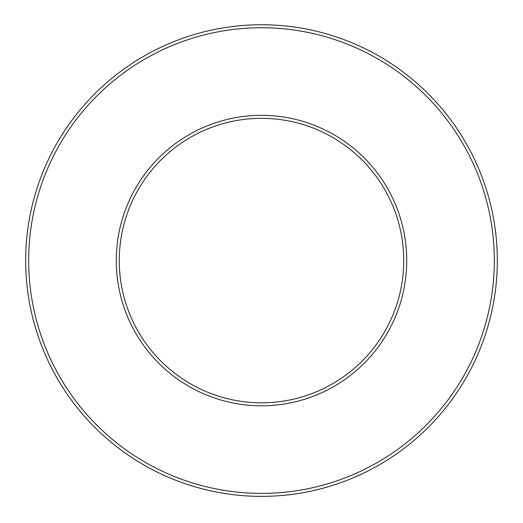 <?xml version="1.0" encoding="UTF-8"?>
<svg xmlns="http://www.w3.org/2000/svg" width="523" height="523" viewBox="0 0 523 523"><rect width="100%" height="100%" fill="white"/><g stroke="black" fill="none" stroke-linecap="round" stroke-linejoin="round"><path stroke-width="0.78" d="M261.5 402.808A142.236 142.236 0 0 0 384.68 189.45A142.236 142.236 0 0 0 138.32 189.45A142.236 142.236 0 0 0 261.5 402.808A142.236 142.236 0 0 0 384.68 189.45A142.236 142.236 0 0 0 138.32 189.45A142.236 142.236 0 0 0 261.5 402.808M261.5 496.386A235.814 235.814 0 0 0 465.725 142.661A235.814 235.814 0 0 0 57.275 142.661A235.814 235.814 0 0 0 261.5 496.386A235.814 235.814 0 0 0 465.725 142.661A235.814 235.814 0 0 0 57.275 142.661A235.814 235.814 0 0 0 261.5 496.386M261.5 405.802A145.231 145.231 0 0 0 387.275 187.953A145.231 145.231 0 0 0 135.725 187.953A145.231 145.231 0 0 0 261.5 405.802M261.5 493.392A232.82 232.82 0 0 0 463.13 144.158A232.82 232.82 0 0 0 59.87 144.158A232.82 232.82 0 0 0 261.5 493.392"/></g></svg>
